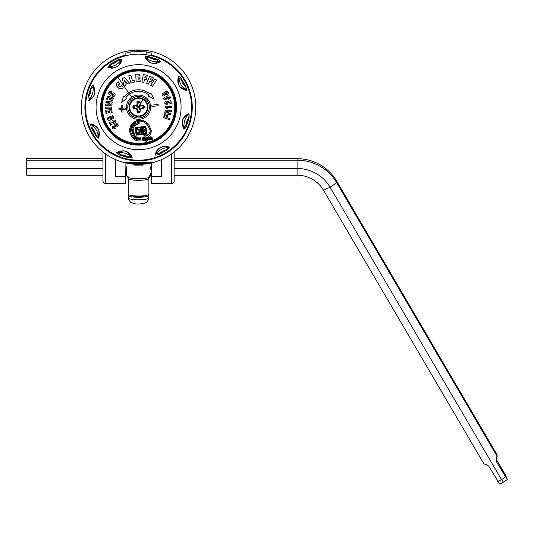 <?xml version="1.0" encoding="UTF-8"?>
<svg xmlns="http://www.w3.org/2000/svg" width="534" height="534" viewBox="0 0 534 534"><rect width="100%" height="100%" fill="white"/><g stroke="black" fill="none" stroke-linecap="round" stroke-linejoin="round"><path stroke-width="0.8" d="M148.152 194.89A10.173 1.769 180 0 1 148.746 195.484A10.173 1.769 180 0 1 147.504 196.332A10.173 1.769 180 0 1 136.063 197.2A10.173 1.769 180 0 1 128.407 195.484A10.173 1.769 180 0 1 129.001 194.89M144.861 195.651A6.355 1.101 180 0 1 144.153 196.011A6.355 1.101 180 0 1 137.472 196.572A6.355 1.101 180 0 1 132.292 195.651M148.212 199.482L148.212 200.143L146.496 202.319L144.581 203.26C138.52 204.015 137.158 204.976 130.656 202.319L128.941 200.143L128.941 199.482M102.982 158.665L26.7 158.665L26.7 175.219L102.982 175.219M125.717 175.219L126.591 175.219L126.591 168.47L125.837 168.47M150.835 163.07A14.872 12.856 72.4 0 1 151.249 164.632L150.561 168.47L151.329 171.294L150.561 175.219L151.436 175.219M174.171 158.665L174.171 160.193L297.084 160.193A45.77 45.07 0 0 1 336.72 182.728L336.72 181.2A45.77 45.07 180 0 0 297.084 158.665L174.171 158.665L174.171 152.958A2.543 2.543 180 0 0 174.024 152.09L174.171 180.926L174.171 175.219L297.084 175.219A30.511 30.051 0 0 1 323.511 190.237L483.938 463.886L487.262 465.007L488.804 466.249L499.59 483.891M26.7 160.193L102.982 160.193M125.897 165.173L126.591 168.47M26.7 168.47L102.982 168.47M150.561 168.47L151.316 168.47M174.171 160.193L174.171 168.47L297.084 168.47A38.141 37.56 0 0 1 330.112 187.247L501.539 479.652L503.449 482.142M500.178 467.043A4.065 0.354 -119.6 0 1 500.204 466.976A4.065 0.354 -119.6 0 1 502.367 470.074A4.065 0.354 -119.6 0 1 504.25 473.985A4.065 0.354 -119.6 0 1 504.223 474.052A4.065 0.354 -119.6 0 1 502.06 470.955A4.065 0.354 -119.6 0 1 500.178 467.043M336.72 181.2L497.147 454.848L496.173 460.582L496.513 461.87L496.373 459.434M323.511 190.237L330.112 187.247L336.72 182.728L497.147 456.376M499.564 483.971L503.415 482.229L507.3 479.505L496.513 461.87M507.3 479.505L505.391 474.853L496.513 459.701M148.873 194.236A10.3 1.789 180 0 1 147.611 195.09A10.3 1.789 180 0 1 136.03 195.965A10.3 1.789 180 0 1 128.28 194.236L128.28 178.53A10.3 1.789 180 0 0 136.03 180.258A10.3 1.789 180 0 0 147.611 179.384A10.3 1.789 180 0 0 148.873 178.53L148.873 194.236M134.067 115.444A9.405 9.405 0 0 1 130.323 102.675A9.405 9.405 0 0 1 143.085 98.93A9.405 9.405 0 0 1 146.83 111.699A9.405 9.405 0 0 1 134.067 115.444A9.405 9.405 0 0 1 130.323 102.675A9.405 9.405 0 0 1 143.085 98.93A9.405 9.405 0 0 1 146.83 111.699A9.405 9.405 0 0 1 134.067 115.444M143.486 108.736L141.156 108.736L138.58 107.187L139.848 109.73L141.116 108.455L143.406 108.455L143.913 107.948L143.913 106.426L142.645 107.187L143.913 107.948L143.406 108.455L144.26 107.961L144.26 106.413L143.486 105.639L141.156 105.639L138.58 107.187L137.305 109.73L136.037 108.455L138.58 107.187L139.848 104.644L141.116 105.919L143.406 105.919L142.645 107.187L143.486 108.736L144.26 107.961M140.255 108.796L141.009 108.462M136.11 108.462L136.544 108.569M140.188 105.512L139.855 104.757M138.58 103.122L137.305 101.847L139.341 101.847L139.848 102.354L139.341 101.847L138.58 103.122L139.848 102.354L139.354 101.507L137.024 101.507L137.024 104.604L138.58 107.187L136.037 105.919L137.305 104.644L137.024 101.507M137.305 104.711L137.171 105.205M137.024 104.604L135.996 105.639L133.674 105.639L132.893 106.413L132.893 107.961L133.24 107.948L133.24 106.426L133.24 107.948L134.508 107.187L133.24 106.426L133.747 105.919L133.24 106.426L133.747 105.919L134.508 107.187L133.747 108.455L133.24 107.948L133.747 108.455L136.037 108.455L137.024 109.77L137.024 112.093L137.799 112.868L139.354 112.868L140.128 112.093L140.128 109.77L139.848 112.02L138.58 111.252L137.812 112.527L139.341 112.527L137.812 112.527L137.305 112.02L137.305 109.73L137.305 112.02L137.812 112.527L137.305 112.02L138.58 111.252L139.341 112.527L140.128 112.093M144.26 106.413L143.486 105.639M135.996 105.639L133.674 105.639M141.156 105.639L140.128 104.604L140.128 102.281L139.354 101.507M141.156 108.736L140.128 109.77M132.893 107.961L133.674 108.736L135.996 108.736M140.128 104.604L140.128 102.281M132.893 106.413L133.24 106.426M133.674 108.736L133.24 107.948M137.799 112.868L137.812 112.527M139.354 112.868L139.341 112.527M125.27 83.097L126.471 82.43L125.27 83.097L124.435 80.173L126.471 82.43L124.435 80.173L125.27 83.097M128.787 82.329L124.395 77.477L122.166 78.705L124.309 86.241L125.911 85.353L125.623 84.352L127.346 83.397L128.047 84.172L129.649 83.284L124.395 77.477M122.606 80.247L123.961 85.006M125.623 84.352L127.346 83.397M118.001 77.41A36.192 36.192 0 0 0 108.802 127.766A36.192 36.192 0 0 0 159.152 136.964A36.192 36.192 0 0 0 168.35 86.608A36.192 36.192 0 0 0 118.001 77.41L129.542 94.111A15.893 15.893 0 0 1 149.106 95.286L148.345 96.14L154.233 99.084L150.875 93.283L150.121 94.144A17.415 17.415 0 0 0 124.576 96.828L123.654 96.147L121.578 102.521L126.725 98.416L125.804 97.735A15.893 15.893 0 0 1 129.542 94.111L131.691 97.228A12.108 12.108 0 0 0 128.614 114.069A12.108 12.108 0 0 0 145.462 117.146A12.108 12.108 0 0 0 148.539 100.305A12.108 12.108 0 0 0 131.691 97.228M135.736 74.279L136.137 81.902L140.195 81.689L140.102 79.906L138.072 80.013L138.012 78.872L140.042 78.765L139.955 76.989L137.919 77.096L137.859 75.955L139.895 75.848L139.801 74.066L135.736 74.279L136.137 81.902L140.195 81.689M128.821 75.674L130.777 75.114L132.385 80.734L134.341 80.173L134.835 81.882L130.923 83.004L128.821 75.674L130.923 83.004L134.835 81.882M146.45 79.833L146.783 78.084L144.787 77.697L144.981 76.702L146.983 77.09L147.317 75.341L143.326 74.566L141.87 82.049L143.866 82.443L144.447 79.446L146.45 79.833L144.447 79.446L143.866 82.443M153.358 77.857L152.664 79.493L153.358 77.857L149.613 76.262L146.636 83.284L148.505 84.078L149.7 81.275L151.569 82.069L152.27 80.427L150.394 79.633L150.795 78.698L152.664 79.493L150.795 78.698L150.394 79.633M154.953 78.945L156.642 80.08L152.377 86.401L150.688 85.266L154.953 78.945L150.688 85.266M151.916 106.426L151.783 105.158L151.916 106.426L158.238 105.759L158.111 104.497L153.572 104.971M169.632 118.541L167.022 117.64L167.623 115.745L166.782 115.491L166.094 117.326L164.712 116.846L165.333 114.877L164.539 114.543L163.491 117.647L169.291 119.603L169.632 118.541L169.238 119.629L163.444 117.56M164.472 114.576L165.333 114.877M164.439 93.951L163.604 93.977L164.439 93.951L164.899 94.531L165.6 94.171L165.406 93.103L165.934 92.689L167.255 92.709L166.454 93.931L166.875 94.765L168.163 93.897M164.258 94.885L164.666 95.9L164.338 94.905L163.237 94.785L163.918 95.059L163.237 94.785L163.558 94.004M162.429 95.206C162.216 95.88 162.963 96.113 164.666 95.9C162.963 96.113 162.216 95.88 162.429 95.206C161.782 94.939 161.996 94.198 163.084 92.983C161.996 94.198 161.782 94.939 162.429 95.206M164.592 92.509L164.545 93.056L163.084 92.983M164.545 93.056L164.585 93.036C164.185 92.929 164.499 92.449 165.527 91.601L165.013 91.928M168.33 93.33L168.077 92.315C168.197 91.488 167.342 91.247 165.527 91.601M168.077 92.315C168.791 92.696 168.51 93.483 167.235 94.665L166.875 94.765M166.214 98.076L165.38 97.989L166.648 98.697L167.282 98.476L167.296 97.375L167.87 97.034L169.178 97.241L168.217 98.349L168.504 99.197L169.265 99.03M165.927 98.97L166.228 100.012L165.974 98.997L164.906 98.737L165.547 99.104L164.906 98.737L165.133 98.102M163.918 98.109L164.051 99.037C163.711 99.691 164.439 100.012 166.228 100.012C164.439 100.012 163.711 99.691 164.051 99.037C163.444 98.677 163.764 97.969 165.013 96.928L166.401 97.148L167.616 95.9C169.485 95.813 170.299 96.173 170.046 96.968C170.693 97.455 170.306 98.196 168.884 99.177L168.637 99.257M170.76 100.325L169.972 100.525L170.139 102.595L169.972 100.525L170.76 100.325M167.809 102.508L171.24 103.669L170.873 100.405M167.075 103.256L167.262 104.317L167.202 103.342L165.907 102.822L166.301 103.296L165.907 102.822L166.488 102.161M168.09 101.447L170.139 102.595L166.294 101.019C164.953 101.847 164.525 102.481 165.006 102.935C164.505 103.583 165.24 104.05 167.195 104.33L166.735 104.397M167.442 107.461L167.235 108.856L167.442 107.461L171.521 107.454L171.494 106.299L165.473 106.299L165.44 107.114L166.161 107.601M166.508 108.789L167.235 108.856L166.575 108.856L165.44 107.114M169.705 111.746L171.281 111.8L168.637 111.98L168.39 113.141L170.98 113.548L170.726 114.683L171 113.582M164.706 113.729L170.726 114.683L164.706 113.729L165.053 111.566C164.699 110.952 165.28 110.451 166.795 110.064L168.123 111.185L169.385 110.531L170.279 110.658M171.454 110.738L171.281 111.8L171.454 110.738M144.721 116.078A10.807 10.807 0 0 0 147.464 101.046A10.807 10.807 0 0 0 132.432 98.296A10.807 10.807 0 0 0 129.689 113.328A10.807 10.807 0 0 0 144.721 116.078A10.807 10.807 0 0 1 129.689 113.328A10.807 10.807 0 0 1 132.432 98.296M149.306 137.231L149.346 137.578L149.306 137.231M116.792 83.17L118.168 81.742L119.636 83.377L118.688 85.34L119.629 86.388L118.595 85.166M118.168 81.742C116.599 82.223 116.198 83.778 116.959 86.415L118.381 87.99C121.245 88.964 122.833 88.724 123.154 87.276L121.679 85.647L119.629 86.388L119.996 86.595M119.049 109.877L118.915 108.616L121.438 108.349L121.178 105.819L122.44 105.685L122.707 108.215L125.236 107.948L125.37 109.216L122.84 109.483L123.107 112.007L121.839 112.14L121.572 109.61L119.049 109.877L118.915 108.616M146.603 140.362L146.276 140.215L146.396 141.376L145.929 141.43L145.595 138.253L146.316 138.066L146.883 139.281L146.603 140.362L146.303 140.202M147.311 138.072L148.178 138.032L147.998 140.182L147.538 140.228L147.311 138.072M148.739 137.291L148.772 137.638L148.739 137.291M148.619 139.594L149.033 140.102L149.467 139.801L149.033 140.108L148.619 139.594L148.445 137.952L148.899 137.905L149.26 139.501L149.26 137.865L149.694 137.825L149.921 139.955L149.48 139.995L149.921 139.955M147.704 137.645L144.801 137.946L144.153 137.465L143.94 135.436L144.807 135.342L145.041 136.263C147.698 135.903 149.493 134.027 150.421 130.63L151.382 130.663L150.221 134.795L148.065 137.425M135.369 128.253L135.289 127.519L145.942 126.398L146.022 127.132L135.369 128.253L135.289 127.519L145.942 126.398L146.022 127.132M145.402 139.481L144.694 139.554L145.475 140.248L144.988 140.542L144.247 139.721L144.734 138.279L145.402 139.481L144.694 139.554L145.295 139.828M135.456 129.014L138.086 128.741L139.721 130.069L139.908 131.818C139.534 133.166 139.094 133.714 138.58 133.453L135.95 133.734L135.456 129.014M136.097 135.195L136.016 134.461L146.676 133.34L146.75 134.074L136.097 135.195L136.016 134.461L146.676 133.34L146.75 134.074M150.021 138.259L150.835 136.791L150.842 139.901L150.388 139.948L150.208 138.239M140.776 137.739L140.856 138.747C136.524 139.701 133.48 137.011 131.718 130.683C131.471 128.881 133.46 124.762 133.58 125.276L136.41 123.054L139.127 122.286L139.227 123.294L136.47 124.162L134.067 126.311C133.9 125.844 132.392 129.936 132.746 131.01C134.481 136.35 137.151 138.6 140.749 137.739L140.776 137.739M143.486 140.709L143.933 140.482L143.806 139.261L143.346 139.314L143.346 140.048L142.852 139.214L143.472 138.253L143.092 137.618C142.738 137.285 142.498 137.839 142.378 139.287C142.825 140.589 143.199 141.063 143.486 140.709M139.007 121.158L135.563 122.213L132.078 125.423C130.503 128.06 130.396 131.07 130.63 131.498L130.63 131.498C132.659 137.885 136.103 140.676 140.949 139.875L141.083 140.903C135.563 141.704 131.738 138.606 129.602 131.611L130.049 127.292L132.572 123.154L135.042 121.311L138.9 120.123L142.805 120.457L145.048 121.372L147.544 123.301C149.073 124.656 150.802 129.208 150.381 129.402L149.346 129.508C149.54 129.008 148.993 127.546 147.698 125.123L144.033 122.019L142.024 121.331L139.007 121.158M142.351 128.567L143.205 128.2L145.542 131.09L145.221 127.993L146.102 127.9L146.603 132.632L145.715 132.719L143.379 129.835L143.699 132.933L142.818 133.026L142.351 128.567M140.415 128.494L141.303 128.4L141.797 133.133L140.916 133.226L140.415 128.494M151.115 137.672L151.709 136.984L152.103 137.572L152.317 139.634L151.496 139.387L151.115 137.672M106.566 99.17L107.427 99.451L108.075 97.455L109.891 98.049L109.29 99.885L110.158 100.165L110.752 98.329L112.24 98.81L111.586 100.806L112.454 101.086L113.462 97.989L107.568 96.08L106.566 99.17L107.427 99.451L108.075 97.455L109.891 98.049M106.019 113.448L106.92 113.335L106.66 111.252L108.556 111.019L108.789 112.941L109.69 112.828L109.457 110.912L111.005 110.718L111.259 112.801L112.16 112.694L111.766 109.463L105.619 110.218L106.019 113.448L106.92 113.335L106.66 111.252L108.556 111.019M111.719 108.282L105.525 108.282L111.719 108.282L111.719 107.127L105.525 107.127L105.525 108.282L105.525 107.127M112.334 127.319L112.767 128.22C112.674 129.228 113.695 129.161 115.838 128.033L115.651 128.18M112.767 128.22C112.14 128 112.18 127.312 112.894 126.157L113.508 127.686L115.024 127.232L114.203 126.732C113.482 126.605 113.689 125.837 114.823 124.422C118.234 122.466 116.792 124.322 117.734 124.275C117.5 125.183 119.589 124.182 116.993 127.099L117.213 126.918M113.402 122.279L110.017 121.919L109.063 122.353L110.752 125.29L111.539 124.836L110.651 122.893M112.868 122.179L114.183 122.079L114.543 121.231L113.208 121.278L114.009 120.918L114.596 121.331M112.667 120.344L113.208 121.278L112.667 120.344M115.618 121.785L115.357 120.817C115.591 120.03 114.743 119.843 112.814 120.257L113.021 120.137M115.357 120.817C115.965 121.058 115.778 121.805 114.797 123.06L111.693 122.953M110.818 118.114L109.777 116.652L110.778 117.981C111.219 118.074 110.918 118.428 109.87 119.035L108.429 118.888L109.303 117.927L108.916 116.919L108.435 117.126M111.826 118.768L111.099 117.186L112.334 116.792L113.081 118.742L113.936 118.415L112.868 115.631L109.777 116.652M111.099 117.206L111.719 117.914C112.507 118.127 112.027 118.862 110.278 120.117L111.539 119.342M107.434 118.641L107.614 119.309C107.321 120.15 108.208 120.424 110.278 120.117M107.614 119.309C106.793 118.895 107.227 118.101 108.916 116.919M105.886 102.395L108.535 102.722L108.309 103.89L105.679 104.09L105.525 105.352L107.614 105.358L108.802 104.711L110.218 105.739C111.726 105.291 112.287 104.771 111.906 104.177L112.173 102.001L106.026 101.246L105.886 102.395L106.026 101.246L112.173 102.001M111.906 104.177C112.294 104.764 111.726 105.285 110.218 105.739M108.515 105.171L108.896 104.931M114.169 93.009L113.181 92.843L111.085 93.824L113.181 92.843L114.163 93.009C115.271 94.291 115.484 95.079 114.797 95.372C115.117 96.167 114.243 96.394 112.167 96.053L112.674 95.059L112.167 96.053L112.934 96.367M113.889 95.072L113.735 94.124L113.962 94.952L112.674 95.059M112.794 94.231L111.105 95.105L113.889 94.224M110.678 95.199L110.238 95.172M110.898 91.407L108.989 92.469C108.315 92.943 108.556 93.777 109.717 94.979L108.729 93.697M108.989 92.469C108.889 91.621 109.73 91.347 111.526 91.648L111.926 91.848L111.526 91.648M109.904 92.756L110.144 93.864L109.824 92.889L111.406 92.883L111.926 91.848M111.085 93.824L110.144 93.864L111.085 93.824M154.233 99.084L153.505 98.723M151.082 97.508L150.742 97.342M121.578 102.521L122.773 101.567M116.846 125.717L116.325 126.151C117.3 125.156 117.533 124.716 117.013 124.829L117.093 124.929M110.117 104.51L111.025 103.89L110.311 104.53M110.131 104.51L109.33 103.876M109.323 103.73L109.437 102.828L111.132 103.035L111.025 103.89L111.132 103.035M146.303 138.6L146.443 139.941L146.57 139.247L146.443 139.941L146.176 139.287M138.179 129.615L136.43 129.802L136.744 132.759L138.486 132.579L139.034 131.905L138.847 130.162L138.313 129.622M137.919 77.096L137.859 75.955L139.895 75.848M138.072 80.013L138.012 78.872L140.042 78.765M130.777 75.114L132.385 80.734M144.787 77.697L144.981 76.702L146.983 77.09L147.317 75.341M143.326 74.566L141.87 82.049M149.613 76.262L146.636 83.284M148.505 84.078L149.7 81.275L151.569 82.069M156.682 104.644L158.111 104.497L158.238 105.759L154.186 106.186M167.623 115.745L166.782 115.491L166.154 117.293M165.633 94.084L165.406 93.103L165.6 94.171L164.826 94.505M167.255 92.709L167.342 93.063M163.918 95.059L163.19 94.678M167.356 98.323L166.495 98.623M169.178 97.241L169.211 97.595M169.492 98.903L169.932 98.51M170.166 97.949L170.046 96.968M167.302 96.02L166.755 96.4M165.547 99.104L164.906 98.737L165.38 97.989L164.906 98.737M167.389 101.093L166.167 101.046M166.121 101.059L165.44 101.427M165.961 104.31L165.62 104.123M165.587 104.103L165.286 103.743M170.393 103.723L171.407 103.436M165.44 106.333L171.494 106.299L171.521 107.454M169.325 111.699L169.678 111.74M169.098 110.505L168.717 110.558M168.484 110.685L168.15 111.185M167.876 110.538L166.795 110.064M165.16 111.099L165.053 111.566M167.516 111.653L167.616 112.1L166.842 111.292L165.92 111.88L165.787 112.727L166.501 111.266M144.767 138.606L144.661 139.207L144.767 138.606M118.481 84.586L118.608 84.092M118.615 84.072L119.636 83.377M118.381 87.99L116.606 85.66M116.492 85.213L116.539 83.871M121.031 88.651L120.624 88.697M119.749 88.631L118.641 88.177M120.864 86.595L120.297 86.662M125.37 109.216L125.236 107.948M146.857 139.007L146.316 138.066L146.883 139.281M145.929 141.43L146.396 141.376L146.276 140.215M147.538 140.228L147.998 140.182M148.118 138.72L147.985 137.966M149.033 140.108L149.467 139.801M149.046 139.267L149.4 139.24M144.801 137.946L144.153 137.465M149.8 135.489L150.221 134.795M151.049 132.652L151.369 130.53M145.041 136.263L148.899 134.007M144.807 135.342L144.908 136.283M144.2 139.414L144.968 138.333M145.315 138.947L145.395 139.474M145.028 140.008L144.694 139.554M139.427 133.073L139.908 131.818M136.43 129.802L136.744 132.759M150.842 139.901L150.388 139.948M150.808 137.705L150.661 138.193M150.161 137.772L150.548 136.717L150.608 137.725M140.876 138.74L134.922 137.058L132.799 126.418M134.107 126.258L139.227 123.294M143.806 139.261L143.933 140.482M143.092 137.618L143.526 137.725L142.852 139.214L143.259 140.021M142.498 138.099L142.371 139.214M135.736 120.971L130.723 125.697L129.762 128.394M129.642 129.081L129.715 128.641M141.083 140.909C135.563 141.704 131.738 138.606 129.602 131.611M140.949 139.875L133.754 137.558M131.457 126.545L130.63 131.498M146.209 123.454L148.959 127.659M149.313 129.241L150.381 129.402M136.731 120.591L141.196 120.137M142.211 120.31L146.536 122.373M148.939 125.123L150.127 127.973M150.201 128.287L150.294 128.807M143.699 132.933L142.818 133.026M146.57 132.359L145.715 132.719M143.205 128.2L145.542 131.09L145.221 127.993M141.797 133.133L140.916 133.226M151.876 139.821L151.496 139.387L152.317 139.634L151.936 139.187M152.103 137.572L151.823 138.066M151.709 136.984L151.769 137.605M109.29 99.885L110.158 100.165L110.752 98.329L112.24 98.81M111.586 100.806L112.454 101.086M113.462 97.989L107.568 96.08M108.789 112.941L109.69 112.828L109.457 110.912L111.005 110.718M111.259 112.801L112.16 112.694M111.766 109.463L105.619 110.218M113.508 127.686L113.568 126.992M112.654 126.371L112.42 126.712M117.46 126.692L117.934 126.131M118.014 125.984L118.161 125.577M118.127 124.969L117.734 124.275M116.479 123.588L116.032 123.681M113.969 126.364L115.01 127.172M116.285 126.184L115.19 126.498M115.104 126.404L115.618 125.27C116.752 124.515 117.213 124.369 117.013 124.829C117.213 124.369 116.752 124.515 115.618 125.27L115.658 125.236M110.752 125.29L111.539 124.836L110.465 122.967M113.755 123.367L114.797 123.06M115.231 122.713L115.518 122.259M114.903 120.223L113.896 119.856M114.009 120.918L114.543 121.231M111.085 121.819L109.063 122.353M110.425 118.795L110.037 118.982M108.702 118.201L109.303 117.927M107.775 119.649L109.47 120.364M111.099 117.186L112.334 116.792M113.081 118.742L113.936 118.415M107.674 104.19L107.254 104.157M106.326 104.063L105.679 104.09L105.525 105.352L107.614 105.358M109.283 105.432L109.617 105.605M113.435 96.427L114.269 96.087M113.181 95.279L112.841 95.139M167.616 112.1L167.476 112.994L165.787 112.727M117.76 77.07A36.612 36.612 0 0 1 168.697 86.368A36.612 36.612 0 0 1 159.392 137.311A36.612 36.612 0 0 1 108.455 128.006A36.612 36.612 0 0 1 117.76 77.07M159.679 137.725A37.12 37.12 0 0 0 169.118 86.081A37.12 37.12 0 0 0 117.473 76.649A37.12 37.12 0 0 0 108.035 128.293A37.12 37.12 0 0 0 159.679 137.725M118.014 59.962L110.164 64.22L111.132 64.28L117.54 60.803L120.691 60.542C120.097 65.121 117.353 67.538 112.46 67.805L109.196 66.777A14.852 14.852 0 0 0 120.691 60.542L121.926 59.641C120.851 64.768 117.42 67.624 111.646 68.212L107.768 67.324L109.196 66.777L111.132 64.28A12.602 12.602 0 0 0 117.54 60.803L118.014 59.962C120.677 59.181 121.986 59.074 121.926 59.641M184.21 127.519C180.866 121.986 182.101 117.807 187.921 114.99L188.322 118.121L186.253 125.11L184.21 127.519L183.976 129.034C180.599 122.433 182.127 117.286 188.549 113.595L187.921 114.99A14.852 14.852 0 0 0 184.21 127.519M185.225 89.298C178.943 87.75 176.861 83.918 178.983 77.81L181.487 79.746L184.964 86.148L185.225 89.298L186.126 90.533C179.07 88.25 176.514 83.538 178.443 76.382L178.983 77.81A14.852 14.852 0 0 0 185.225 89.298M149.513 57.445L156.502 59.514L158.912 61.557C153.371 64.901 149.193 63.659 146.376 57.839L149.513 57.445A12.602 12.602 0 0 0 156.502 59.514L157.43 59.254C159.866 60.589 160.861 61.437 160.42 61.79L158.912 61.557A14.852 14.852 0 0 1 146.376 57.839L144.981 57.218C144.807 56.677 146.102 56.511 148.873 56.717L149.513 57.445M164.692 146.57C159.799 146.837 157.063 149.253 156.469 153.832L159.613 153.572L166.681 149.547L167.956 147.598L164.692 146.57L165.507 146.162C159.733 146.75 156.302 149.607 155.234 154.733C155.167 155.301 156.475 155.194 159.139 154.413L167.796 149.467L169.385 147.05L165.513 146.162M95.666 134.628L92.188 128.227L91.928 125.076C98.209 126.625 100.292 130.456 98.169 136.564L95.666 134.628A12.602 12.602 0 0 0 92.188 128.227L91.347 127.753C90.573 125.083 90.466 123.781 91.027 123.841L91.928 125.076A14.852 14.852 0 0 1 98.169 136.564L98.71 137.992C98.456 138.5 97.422 137.699 95.613 135.596L95.666 134.628M118.241 152.817C123.781 149.473 127.96 150.715 130.777 156.535A14.852 14.852 0 0 0 118.241 152.817L120.651 154.86L127.639 156.936L130.777 156.535L132.172 157.156C132.345 157.697 131.05 157.864 128.28 157.657L127.639 156.936A12.602 12.602 0 0 0 120.651 154.86L119.723 155.12C117.286 153.785 116.292 152.938 116.732 152.584L118.241 152.817M88.103 96.894L88.831 96.253A12.602 12.602 0 0 0 90.9 89.265L88.831 96.253L89.231 99.384C95.052 96.567 96.287 92.389 92.943 86.855L90.9 89.265L90.64 88.33L88.103 96.894C87.903 99.664 88.07 100.959 88.604 100.786C95.025 97.088 96.554 91.941 93.176 85.34C92.823 84.899 91.982 85.901 90.64 88.33M110.164 64.22L107.768 67.324M155.234 154.733L156.469 153.832A14.852 14.852 0 0 1 167.956 147.598L169.385 147.05M186.513 126.044L186.253 125.11A12.602 12.602 0 0 1 188.322 118.121L189.049 117.48L186.513 126.044C185.178 128.474 184.33 129.475 183.976 129.034M188.549 113.588C189.083 113.415 189.25 114.71 189.049 117.48M178.443 76.382C178.696 75.875 179.731 76.676 181.547 78.778L181.487 79.746A12.602 12.602 0 0 0 184.964 86.148L185.805 86.621C186.58 89.291 186.686 90.593 186.126 90.533M181.547 78.778L185.805 86.621M148.873 56.717L157.43 59.254M160.42 61.79C153.825 65.161 148.679 63.639 144.981 57.218M166.988 150.154L166.021 150.094A12.602 12.602 0 0 0 159.613 153.572L159.139 154.413M95.613 135.596L91.347 127.753M91.027 123.841C98.082 126.124 100.639 130.843 98.71 137.992M116.732 152.584C123.327 149.213 128.48 150.735 132.172 157.156M128.28 157.657L119.723 155.12M93.176 85.34L92.943 86.855A14.852 14.852 0 0 1 89.231 99.384L88.604 100.786M168.717 150.802A53.013 53.013 0 0 0 182.187 77.05A53.013 53.013 0 0 0 108.435 63.573A53.013 53.013 0 0 0 94.965 137.325A53.013 53.013 0 0 0 168.717 150.802M125.864 55.723L125.864 55.029A53.687 53.687 0 0 0 112.841 154.299A53.687 53.687 0 0 0 185.692 132.926A53.687 53.687 0 0 0 151.289 55.029L151.289 55.723M125.864 55.029L125.864 53.186L130.95 51.838L146.203 51.838L151.289 53.186L151.289 55.029M134.174 164.225A57.211 57.211 0 0 1 88.37 79.76A57.211 57.211 0 0 1 134.174 50.149M142.978 50.149A57.211 57.211 0 0 1 188.782 134.615A57.211 57.211 0 0 1 142.978 164.225M134.174 50.029L134.174 50.917L138.58 51.224L138.58 50.336L142.978 50.029L134.174 50.029L138.58 50.336M142.978 50.029L142.978 50.917L138.58 51.224M142.978 165.113L134.174 165.113L142.978 165.113L142.978 164.218L138.58 164.298L138.58 165.186M138.58 164.298L134.174 164.218L134.174 165.113M151.289 161.949L151.289 162.69L151.289 161.949L146.203 162.536L146.203 163.758L130.95 163.758L125.864 162.69L125.864 161.949L130.95 162.536L146.203 162.536M151.289 162.69L146.203 163.758M125.931 162.983L125.577 183.462L105.525 183.469A2.543 2.543 0 0 1 102.982 180.926L102.982 152.958A2.543 2.543 0 0 1 103.129 152.09M174.171 180.926A2.543 2.543 0 0 1 171.628 183.469L151.576 183.469L151.456 176.42L151.576 183.462M115.691 159.619L115.691 176.42L125.697 176.42L125.577 183.402M151.222 162.983L151.456 176.42L161.462 176.42L161.462 159.619M102.101 114.082L101.747 111.82M101.527 109.523L101.473 105.959M104.404 92.689L101.881 101.587M101.5 105.345L101.48 105.799L101.5 105.345M101.453 106.927L101.453 107.347M102.094 114.042L101.814 112.347M101.48 105.745L101.6 103.89M101.52 109.41L101.6 110.458M101.614 110.651L101.553 109.917L101.614 110.651M148.746 195.484L148.746 197.987A10.173 1.769 180 0 1 147.504 198.835A10.173 1.769 180 0 1 136.063 199.703A10.173 1.769 180 0 1 128.407 197.987L128.787 199.95M297.084 158.665L297.084 175.219M497.688 481.401L501.539 479.652L505.391 477.016M148.873 178.53L149.4 177.141A10.967 1.902 180 0 1 148.198 177.749A10.967 1.902 180 0 1 136.731 178.716A10.967 1.902 180 0 1 127.753 177.141L127.753 177.141A10.967 1.902 180 0 1 128.954 175.926M151.329 171.294A14.872 12.856 72.4 0 1 148.198 177.749M142.798 99.457A8.811 8.811 0 0 0 130.843 102.962A8.811 8.811 0 0 0 134.354 114.917A8.811 8.811 0 0 0 146.309 111.412A8.811 8.811 0 0 0 142.798 99.457L140.128 104.35M159.272 137.138A36.405 36.405 0 0 0 168.524 86.488A36.405 36.405 0 0 0 117.88 77.236A36.405 36.405 0 0 0 108.629 127.886A36.405 36.405 0 0 0 159.272 137.138M159.773 137.859A37.287 37.287 0 0 0 169.251 85.987A37.287 37.287 0 0 0 117.38 76.516A37.287 37.287 0 0 0 107.901 128.387A37.287 37.287 0 0 0 159.773 137.859M159.913 138.066A37.534 37.534 0 0 0 169.458 85.847A37.534 37.534 0 0 0 117.24 76.309A37.534 37.534 0 0 0 107.701 128.527A37.534 37.534 0 0 0 159.913 138.066M117.013 75.982A37.934 37.934 0 0 0 107.367 128.754A37.934 37.934 0 0 0 160.147 138.393A37.934 37.934 0 0 0 169.785 85.62A37.934 37.934 0 0 0 117.013 75.982L117.24 76.309M162.737 142.151A42.5 42.5 0 0 0 173.537 83.024A42.5 42.5 0 0 0 114.416 72.224A42.5 42.5 0 0 0 103.616 131.351A42.5 42.5 0 0 0 162.737 142.151M111.646 68.212L112.46 67.805M166.681 149.547L167.796 149.467M130.95 51.838L130.95 54.722M146.203 54.722L146.203 51.838M130.95 162.536L130.95 163.758M171.628 183.469L171.628 153.879M105.525 183.469L105.525 153.879M128.407 195.484L128.407 197.987M148.746 197.987L148.365 199.95M126.218 175.219A14.872 14.872 0 0 0 127.753 177.141L128.28 178.53M149.4 177.141A14.872 14.872 0 0 0 150.935 175.219"/></g></svg>
